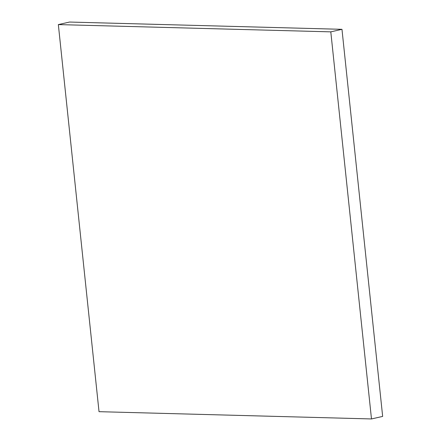 <?xml version="1.0" encoding="UTF-8"?>
<svg xmlns="http://www.w3.org/2000/svg" width="441" height="441" viewBox="0 0 441 441"><rect width="100%" height="100%" fill="white"/><g stroke="black" fill="none" stroke-linecap="round" stroke-linejoin="round"><path stroke-width="0.66" d="M371.482 418.95L382.656 416.409L341.973 29.321L69.518 22.05L58.344 24.591L99.027 411.679L371.482 418.95L330.8 31.857L341.973 29.321M330.8 31.857L58.344 24.591"/></g></svg>

